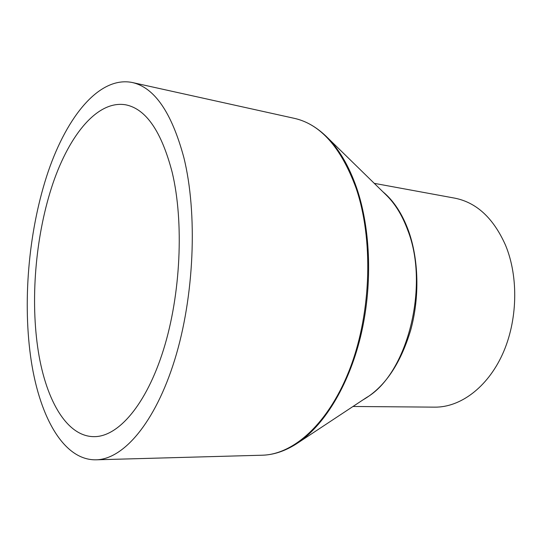 <?xml version="1.0" encoding="UTF-8"?>
<svg xmlns="http://www.w3.org/2000/svg" width="542" height="542" viewBox="0 0 542 542"><rect width="100%" height="100%" fill="white"/><g stroke="black" fill="none" stroke-linecap="round" stroke-linejoin="round"><path stroke-width="0.81" d="M374.258 183.345L454.724 198.142C476.54 202.451 493.484 218.162 505.564 245.289C518.796 277.247 517.651 321.067 502.454 354.373C487.217 387.713 460.111 407.442 434.806 407.144L352.998 406.48M183.799 157.343C197.776 213.494 194.334 296.576 174.714 359.813C155.08 423.187 123.183 459.406 96.097 459.806C62.648 460.558 38.394 414.251 30.515 355.843C22.581 297.212 29.295 227.389 48.258 171.441C67.262 116.035 99.457 76.11 132.058 82.459C154.335 87.33 171.584 112.289 183.799 157.343M37.601 346.663C30.379 295.058 36.212 232.931 52.92 183.453C69.667 134.382 97.851 99.728 126.015 104.87C146.137 109.098 161.53 131.591 172.193 172.363C184.097 222.078 180.757 294.523 163.528 349.624C146.286 404.833 118.325 436.622 94.396 436.649C65.887 436.96 44.701 397.591 37.601 346.663M382.848 191.732C393.6 200.601 402.137 213.575 408.451 230.655C418.749 259.239 419.752 297.084 410.728 330.01C400.396 364.231 384.495 387.516 363.018 399.861M327.083 137.241L385.789 194.612C394.942 203.385 402.286 215.323 407.828 230.411C429.901 286.549 406.947 374.447 366.446 397.591L297.964 442.841M356.765 188.257C370.945 229.91 372.672 286.853 360.491 336.921C348.215 386.988 323.33 426.547 296.42 443.857C284.984 451.134 273.575 454.914 262.206 455.212C294.062 454.589 329.882 422.259 350.681 366.656C371.466 311.149 373.357 238.385 356.026 187.952C340.993 147.37 320.424 124.165 294.306 118.339C305.417 120.778 315.905 126.645 325.762 135.947C338.526 148.122 348.858 165.554 356.765 188.257M96.097 459.806L262.206 455.212M132.058 82.459L294.306 118.339"/></g></svg>
